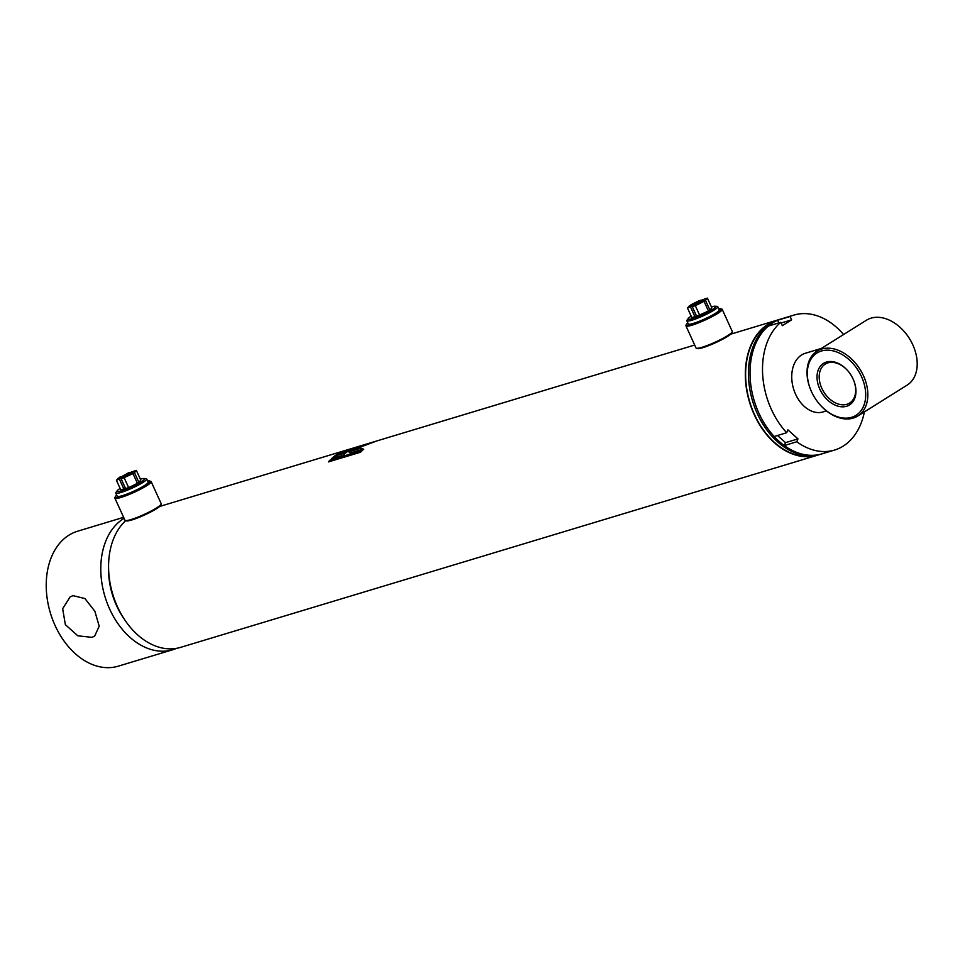 <?xml version="1.0" encoding="UTF-8"?>
<svg xmlns="http://www.w3.org/2000/svg" width="965" height="965" viewBox="0 0 965 965"><rect width="100%" height="100%" fill="white"/><g stroke="black" fill="none" stroke-linecap="round" stroke-linejoin="round"><path stroke-width="1.45" d="M814.894 455.504A70.095 49.372 -106.8 0 1 751.301 406.687A70.095 49.372 -106.8 0 1 768.236 324.566A70.095 49.372 -106.8 0 1 774.461 321.454M772.76 322.805A70.469 49.637 -106.8 0 1 781.361 318.884L779.804 319.355A70.469 49.637 -106.8 0 0 771.204 323.275A70.469 49.637 -106.8 0 0 754.775 407.495A70.469 49.637 -106.8 0 0 820.515 454.298L822.083 453.827A70.469 49.637 -106.8 0 1 756.343 407.025A70.469 49.637 -106.8 0 1 772.76 322.805M362.249 445.444L349.668 450.257L361.501 446.686L375.361 441.488L362.249 445.444L362.502 446.168L358.172 447.7M337.991 453.779L349.511 450.305A70.469 49.637 -106.8 0 1 354.987 447.627L343.468 451.113A70.469 49.637 -106.8 0 0 337.991 453.779M346.7 450.04A70.469 49.637 -106.8 0 0 345.977 450.245A70.469 49.637 -106.8 0 0 345.253 450.474L377.544 440.728A70.469 49.637 -106.8 0 1 378.268 440.498L694.691 345.036M818.947 454.732A70.469 49.637 -106.8 0 1 817.391 455.239A70.469 49.637 -106.8 0 1 751.651 408.436A70.469 49.637 -106.8 0 1 768.08 324.216A70.469 49.637 -106.8 0 1 776.68 320.296A70.469 49.637 -106.8 0 1 778.248 319.861M817.391 455.239L180.636 647.358A70.469 49.637 -106.8 0 1 116.717 605.067A70.469 49.637 -106.8 0 1 125.667 520.654M328.389 461.921L360.681 452.187A70.469 49.637 -106.8 0 1 362.321 450.39L330.03 460.136A70.469 49.637 -106.8 0 0 328.389 461.921M331.465 458.725L342.985 455.251A70.469 49.637 -106.8 0 1 347.882 451.343L336.363 454.817A70.469 49.637 -106.8 0 0 331.465 458.725M348.051 451.294L350.259 453.055L363.371 449.099L359.885 447.724L348.051 451.294M363.576 445.842L362.502 446.168M363.757 449.738L359.885 447.724M360.21 448.411L348.811 451.849M350.319 449.835L343.709 451.837L343.468 451.113M341.827 452.633A69.709 49.106 -106.8 0 1 343.709 451.837M346.001 452.694L336.689 455.504L336.363 454.817M333.106 458.23A69.709 49.106 -106.8 0 1 336.689 455.504M361.344 451.439L330.428 460.763L330.03 460.136M329.704 461.535A69.709 49.106 -106.8 0 1 330.428 460.763M718.744 308.776A19.155 2.569 155.5 0 1 720.879 308.728L721.88 309.09A19.915 2.666 155.5 0 1 722.194 309.343L732.266 331.441A19.915 2.666 155.5 0 1 732.254 331.851L731.868 332.841A19.155 2.569 155.5 0 1 727.477 336.471A19.155 2.569 155.5 0 1 709.854 345.156A19.155 2.569 155.5 0 1 697.333 348.582L696.332 348.208A19.915 2.666 155.5 0 1 696.018 347.967L685.946 325.856A19.915 2.666 155.5 0 1 685.958 325.458L686.344 324.457A19.155 2.569 155.5 0 1 687.792 322.889M732.254 331.851A19.915 2.666 155.5 0 1 727.682 335.615A19.915 2.666 155.5 0 1 709.359 344.662A19.915 2.666 155.5 0 1 696.332 348.208M722.194 309.343A19.915 2.666 155.5 0 1 717.598 313.516A19.915 2.666 155.5 0 1 698.105 323.022A19.915 2.666 155.5 0 1 685.946 325.856M720.879 308.728A19.155 2.569 155.5 0 1 716.766 312.986A19.155 2.569 155.5 0 1 696.923 322.539A19.155 2.569 155.5 0 1 686.344 324.457M147.681 481.077A19.155 2.569 155.5 0 1 149.816 481.016L150.817 481.378A19.915 2.666 155.5 0 1 151.143 481.631L161.215 503.742A19.915 2.666 155.5 0 1 161.191 504.14L160.817 505.129A19.155 2.569 155.5 0 1 156.414 508.76A19.155 2.569 155.5 0 1 138.803 517.457A19.155 2.569 155.5 0 1 126.282 520.871L125.281 520.509A19.915 2.666 155.5 0 1 124.968 520.256L114.895 498.157A19.915 2.666 155.5 0 1 114.907 497.747L115.293 496.758A19.155 2.569 155.5 0 1 116.741 495.178M161.191 504.14A19.915 2.666 155.5 0 1 156.62 507.916A19.915 2.666 155.5 0 1 138.309 516.951A19.915 2.666 155.5 0 1 125.281 520.509M151.143 481.631A19.915 2.666 155.5 0 1 146.547 485.805A19.915 2.666 155.5 0 1 127.054 495.31A19.915 2.666 155.5 0 1 114.895 498.157M149.816 481.016A19.155 2.569 155.5 0 1 145.715 485.274A19.155 2.569 155.5 0 1 125.86 494.84A19.155 2.569 155.5 0 1 115.293 496.758M72.954 595.634L70.095 596.937L62.653 608.686L65.355 624.669L77.815 635.802L91.965 637.346L94.642 636.152L99.202 626.225L94.872 611.291L84.92 598.553L72.954 595.634M176.667 648.311A70.469 49.637 -106.8 0 1 172.844 649.71L118.285 666.164A70.469 49.637 -106.8 0 1 53.268 621.255A70.469 49.637 -106.8 0 1 48.25 604.609A70.469 49.637 -106.8 0 1 68.961 535.153A70.469 49.637 -106.8 0 1 77.562 531.232L123.629 517.324M172.844 649.71A70.469 49.637 -106.8 0 1 107.103 602.908A70.469 49.637 -106.8 0 1 123.52 518.688A70.469 49.637 -106.8 0 1 124.087 518.338M124.28 619.132A63.581 44.788 -106.8 0 1 108.575 567.094M53.268 621.255L53.208 621.074A68.937 48.564 -106.8 0 1 48.286 604.79L48.25 604.609M814.822 352.804A30.639 21.58 -106.8 0 1 818.284 349.933A30.639 21.58 -106.8 0 1 821.432 348.413M810.817 390.089L810.672 389.751A38.298 26.694 57.9 0 1 817.102 351.115L866.449 320.223A38.298 26.694 57.9 0 1 904.012 331.309L904.253 331.574A36.767 25.633 57.9 0 1 912.697 344.565A36.767 25.633 57.9 0 1 913.409 346.182L913.541 346.519A38.298 26.694 57.9 0 1 907.112 385.144L857.764 416.048A38.298 26.694 57.9 0 1 820.202 404.962L819.961 404.697A36.767 25.633 57.9 0 1 811.517 391.706A36.767 25.633 57.9 0 1 810.817 390.089A36.767 25.633 57.9 0 1 821.999 350.838A36.767 25.633 57.9 0 1 861.492 376.627A36.767 25.633 57.9 0 1 856.534 414.986A36.767 25.633 57.9 0 1 819.961 404.697M904.012 331.309A38.298 26.694 57.9 0 1 912.806 344.831A38.298 26.694 57.9 0 1 913.541 346.519M817.102 351.115A38.298 26.694 57.9 0 1 863.458 375.735A38.298 26.694 57.9 0 1 857.764 416.048M853.157 379.136A24.511 17.093 57.9 0 1 853.627 380.222A24.511 17.093 57.9 0 1 846.172 406.386A24.511 17.093 57.9 0 1 819.84 389.197A24.511 17.093 57.9 0 1 823.145 363.612A24.511 17.093 57.9 0 1 847.535 370.488A24.511 17.093 57.9 0 1 853.157 379.136M853.555 380.053A22.979 16.019 57.9 0 1 849.634 403.056A22.979 16.019 57.9 0 1 821.818 388.292A22.979 16.019 57.9 0 1 825.244 364.107A22.979 16.019 57.9 0 1 847.656 370.62M821.468 348.389L805.365 353.25A30.639 21.58 73.2 0 0 801.625 354.951A30.639 21.58 73.2 0 0 794.485 391.573A30.639 21.58 73.2 0 0 823.073 411.922A30.639 21.58 73.2 0 0 826.1 410.632M864.387 411.898A70.469 49.637 -106.8 0 1 834.568 450.052A70.469 49.637 -106.8 0 1 796.788 441.777L784.304 445.553L785.498 442.645L797.983 438.882L787.874 429.835L786.68 432.73A70.469 49.637 -106.8 0 1 780.769 322.322L768.273 326.098A70.469 49.637 -106.8 0 0 774.195 436.506L786.68 432.73M834.568 450.052L822.083 453.827A70.469 49.637 -106.8 0 1 784.304 445.553M796.788 441.777L797.983 438.882M785.498 442.645L777.513 435.505M780.769 322.322L782.301 325.675L791.614 319.849L790.082 316.496A70.469 49.637 -106.8 0 1 793.857 315.109A70.469 49.637 -106.8 0 1 843.615 334.529M781.083 323.022L791.614 319.849M778.803 322.925L777.585 320.259L790.082 316.496M777.585 320.259A70.469 49.637 -106.8 0 1 781.361 318.884L793.857 315.109M691.169 316.122A15.163 2.026 -24.5 0 0 688.25 318.438A15.163 2.026 -24.5 0 0 692.653 318.534A15.163 2.026 -24.5 0 0 709.323 311.321A15.163 2.026 -24.5 0 0 715.089 306.219A15.163 2.026 -24.5 0 0 711.41 306.894M715.089 306.219L717.128 306.375A17.008 2.28 155.5 0 1 717.779 306.665A17.008 2.28 155.5 0 1 709.058 312.962A17.008 2.28 155.5 0 1 691.965 320.187A17.008 2.28 155.5 0 1 686.827 320.778A17.008 2.28 155.5 0 1 687.032 320.091L688.25 318.438M686.827 320.778L688.274 323.963A17.008 2.28 -24.5 0 0 693.425 323.384A17.008 2.28 -24.5 0 0 710.517 316.146A17.008 2.28 -24.5 0 0 719.227 309.849L717.779 306.665M699.227 302.793L704.341 299.053L707.417 298.125L711.82 307.799L709.938 310.079L708.262 310.585M696.453 315.881L691.905 317.726L687.502 308.064L689.384 305.772L695.886 303.806L687.502 308.064M697.55 303.312L704.052 301.345L708.455 311.019L696.646 316.303L692.243 306.629L697.369 302.877L690.868 304.844L699.601 300.477L702.87 299.97M702.677 299.548L697.369 302.877M707.417 298.125L705.536 300.417L709.938 310.079M705.536 300.417L699.034 302.371M694.981 316.797L690.578 307.135M699.722 315.374L695.319 305.7L692.243 306.629M704.052 301.345L695.319 305.7M120.118 488.411A15.163 2.026 -24.5 0 0 117.199 490.739A15.163 2.026 -24.5 0 0 121.59 490.823A15.163 2.026 -24.5 0 0 138.26 483.61A15.163 2.026 -24.5 0 0 144.026 478.507A15.163 2.026 -24.5 0 0 140.359 479.183M144.026 478.507L146.065 478.676A17.008 2.28 155.5 0 1 146.716 478.966A17.008 2.28 155.5 0 1 138.007 485.25A17.008 2.28 155.5 0 1 120.915 492.488A17.008 2.28 155.5 0 1 115.776 493.067A17.008 2.28 155.5 0 1 115.981 492.391L117.199 490.739M115.776 493.067L117.223 496.251A17.008 2.28 -24.5 0 0 122.362 495.672A17.008 2.28 -24.5 0 0 139.455 488.435A17.008 2.28 -24.5 0 0 148.176 482.15L146.716 478.966M128.176 475.094L133.291 471.342L136.367 470.413L140.769 480.088L138.888 482.379L137.211 482.886M125.402 488.169L120.854 490.027L116.439 480.353L118.321 478.061L124.823 476.107L116.439 480.353M132.989 473.634L137.404 483.308L128.671 487.663L125.595 488.592L121.18 478.93L126.487 475.6L132.989 473.634L121.18 478.93M120.01 477.554L128.55 472.778L131.819 472.271M126.511 475.6L119.817 477.132M131.626 471.849L126.319 475.166M136.367 470.413L134.485 472.705L138.888 482.379M134.485 472.705L127.983 474.671M123.93 489.098L119.515 479.424M128.671 487.663L124.256 478.001M815.715 455.383A70.168 49.42 -106.8 0 1 751.446 407.254A70.168 49.42 -106.8 0 1 768.2 324.493A70.168 49.42 -106.8 0 1 775.209 321.104M776.68 320.296L730.722 334.167M345.977 450.245L159.671 506.456M826.438 410.897L823.073 411.922"/></g></svg>
